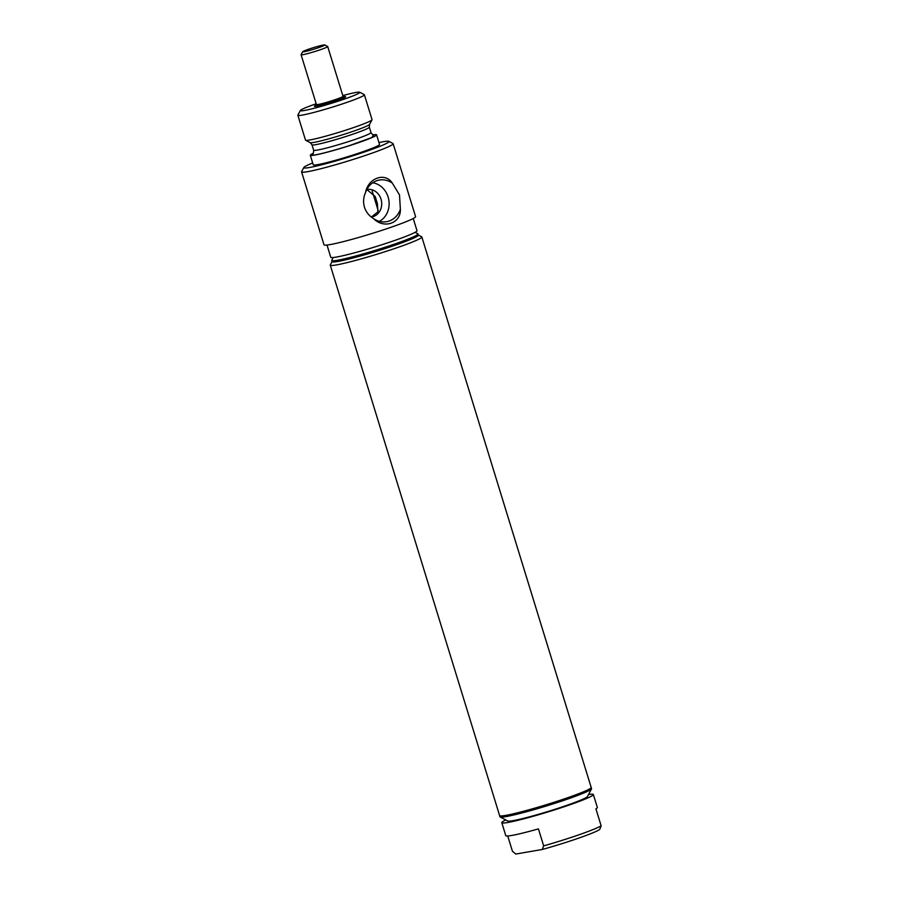 <?xml version="1.0" encoding="UTF-8"?>
<svg xmlns="http://www.w3.org/2000/svg" width="899" height="899" viewBox="0 0 899 899"><rect width="100%" height="100%" fill="white"/><g stroke="black" fill="none" stroke-linecap="round" stroke-linejoin="round"><path stroke-width="1.35" d="M342.182 97.373A13.923 0.955 162.9 0 1 343.351 97.407A13.923 0.955 162.9 0 1 336.597 100.373A13.923 0.955 162.9 0 1 316.74 105.599A13.923 0.955 162.9 0 1 317.695 104.913M342.07 97.036L342.294 97.733A12.811 0.888 162.9 0 1 336.069 100.463A12.811 0.888 162.9 0 1 317.797 105.273L317.583 104.565M324.708 44.95L327.663 46.501A13.923 0.955 162.9 0 1 327.708 46.557L343.025 96.339A13.923 0.955 162.9 0 1 336.271 99.306A13.923 0.955 162.9 0 1 316.414 104.531L301.098 54.749A13.923 0.955 162.9 0 1 301.109 54.67L302.671 51.726A11.552 0.798 162.9 0 1 308.278 49.333A11.552 0.798 162.9 0 1 324.708 44.95A11.552 0.798 162.9 0 1 319.134 47.456A11.552 0.798 162.9 0 1 307.919 50.872A11.552 0.798 162.9 0 1 302.671 51.726M327.708 46.557A13.923 0.955 162.9 0 1 320.954 49.524A13.923 0.955 162.9 0 1 301.098 54.749M331.753 260.474L332.124 261.676A45.119 3.113 -17.1 0 0 337.687 261.497A45.119 3.113 -17.1 0 0 386.649 248.057A45.119 3.113 -17.1 0 0 418.361 235.145L417.99 233.942A45.119 3.113 162.9 0 1 386.278 246.854A45.119 3.113 162.9 0 1 337.316 260.305A45.119 3.113 162.9 0 1 331.753 260.474A45.119 3.113 162.9 0 1 331.787 260.238L333.237 257.519M415.102 232.335L417.821 233.774A45.119 3.113 162.9 0 1 417.99 233.942M413.248 218.513L417.001 230.728A45.119 3.113 162.9 0 1 385.289 243.64A45.119 3.113 162.9 0 1 336.327 257.08A45.119 3.113 162.9 0 1 330.765 257.26L327 245.045M301.581 171.878L324.011 244.798A47.905 3.304 -17.1 0 0 329.922 244.618A47.905 3.304 -17.1 0 0 381.906 230.335A47.905 3.304 -17.1 0 0 415.585 216.637L393.144 143.716A47.905 3.304 162.9 0 1 359.476 157.415A47.905 3.304 162.9 0 1 307.492 171.698A47.905 3.304 162.9 0 1 301.581 171.878A47.905 3.304 162.9 0 1 301.626 171.63L303.84 167.484A44.557 3.068 162.9 0 1 312.683 162.966M378.962 142.57A44.557 3.068 162.9 0 1 383.48 141.682A44.557 3.068 162.9 0 1 388.806 141.334L392.975 143.525A47.905 3.304 162.9 0 1 393.144 143.716M364.432 207.152C366.095 212.119 369.141 215.929 373.579 218.603C383.974 229.234 400.999 223.278 400.37 209.265L399.504 194.926L392.335 183.138C385.199 171.945 368.163 177.912 365.545 192.476C363.387 197.241 363.016 202.14 364.432 207.152M400.37 209.265A21.138 18.576 -99.8 0 1 385.491 221.851A21.138 18.576 -99.8 0 1 373.579 218.603M372.703 182.789A20.351 17.89 -99.8 0 1 388.11 197.005A20.351 17.89 -99.8 0 1 379.356 221.345M365.545 192.476A21.138 18.576 -99.8 0 1 378.31 180.261A21.138 18.576 -99.8 0 1 392.335 183.138M371.489 216.974L377.906 211.838L377.389 203.601L375.209 196.51L366.814 189.532A13.923 12.238 -99.8 0 1 367.062 189.487A13.923 12.238 -99.8 0 1 381.019 199.162A13.923 12.238 -99.8 0 1 371.793 216.929A13.923 12.238 -99.8 0 1 371.276 217.007M342.081 97.07A16.351 1.124 162.9 0 1 343.654 96.755A16.351 1.124 162.9 0 1 345.654 96.777A16.351 1.124 162.9 0 1 333.653 101.542A16.351 1.124 162.9 0 1 316.437 106.239A16.351 1.124 162.9 0 1 314.481 106.374A16.351 1.124 162.9 0 1 317.594 104.599M342.789 95.575A31.128 2.146 162.9 0 1 355.959 92.462A31.128 2.146 162.9 0 1 359.69 92.226A31.128 2.146 162.9 0 1 338.901 100.935A31.128 2.146 162.9 0 1 304.132 110.532A31.128 2.146 162.9 0 1 300.322 110.487A31.128 2.146 162.9 0 1 316.178 103.767M359.69 92.226L364.275 94.642A34.814 2.394 162.9 0 1 364.398 94.777A34.814 2.394 162.9 0 1 339.923 104.734A34.814 2.394 162.9 0 1 302.154 115.117A34.814 2.394 162.9 0 1 297.85 115.252A34.814 2.394 162.9 0 1 297.884 115.061L300.322 110.487M364.398 94.777L372.04 119.634A34.814 2.394 162.9 0 1 372.017 119.814A34.814 2.394 162.9 0 1 346.463 129.95A34.814 2.394 162.9 0 1 309.795 139.974A34.814 2.394 162.9 0 1 305.626 140.233A34.814 2.394 162.9 0 1 305.503 140.098L297.85 115.252M373.388 134.962L371.961 137.48L349.868 145.469A33.836 2.326 162.9 0 1 318.965 154.134A33.836 2.326 162.9 0 1 313.009 153.538M373.085 134.861A34.668 2.394 162.9 0 1 376.58 134.861A34.668 2.394 162.9 0 1 352.206 144.773A34.668 2.394 162.9 0 1 314.583 155.111A34.668 2.394 162.9 0 1 310.301 155.246A34.668 2.394 162.9 0 1 313.2 153.28M376.58 134.861L379.524 144.413A34.668 2.394 162.9 0 1 355.15 154.336A34.668 2.394 162.9 0 1 317.527 164.674A34.668 2.394 162.9 0 1 313.245 164.809L310.301 155.246M388.806 141.334A44.557 3.068 162.9 0 1 359.061 153.796A44.557 3.068 162.9 0 1 309.29 167.54A44.557 3.068 162.9 0 1 303.84 167.484M588.519 794.525A47.905 3.304 162.9 0 1 593.362 794.514L597.352 807.482A47.905 3.304 162.9 0 1 595.913 808.842L601.15 825.844L599.757 829.44A44.557 3.068 162.9 0 1 542.266 849.476L543.659 845.88L538.434 828.889A47.905 3.304 162.9 0 1 505.777 835.643L501.799 822.686A47.905 3.304 162.9 0 1 505.811 819.967M507.733 835.98L512.441 851.274L515.79 854.05L542.266 849.476M601.15 825.844A47.905 3.304 162.9 0 1 579.316 834.665A47.905 3.304 162.9 0 1 543.659 845.88M593.362 794.514A47.905 3.304 162.9 0 1 570.101 804.717A47.905 3.304 162.9 0 1 501.799 822.686M591.171 787.648A47.905 3.304 162.9 0 1 591.295 787.794L591.553 788.648A47.905 3.304 162.9 0 1 591.508 788.895L587.44 796.548A41.747 2.877 162.9 0 1 567.213 805.212A41.747 2.877 162.9 0 1 507.834 821.034L500.17 817A47.905 3.304 162.9 0 1 499.99 816.82L499.732 815.966A47.905 3.304 162.9 0 1 499.743 815.775M591.508 788.895A47.905 3.304 162.9 0 1 568.292 798.84A47.905 3.304 162.9 0 1 500.17 817M591.295 787.794A47.905 3.304 162.9 0 1 568.033 797.997A47.905 3.304 162.9 0 1 499.732 815.966M591.149 787.704L590.901 788.153A47.535 3.27 162.9 0 1 567.865 798.031A47.535 3.27 162.9 0 1 500.26 816.045L499.799 815.798A47.905 3.304 -17.1 0 0 567.921 797.649A47.905 3.304 -17.1 0 0 591.149 787.704A47.905 3.304 -17.1 0 0 591.182 787.445L421.845 236.976A47.905 3.304 -17.1 0 0 421.665 236.797L418.327 235.044M332.091 261.575L330.315 264.902A47.905 3.304 -17.1 0 0 330.27 265.149A47.905 3.304 -17.1 0 0 398.583 247.18A47.905 3.304 -17.1 0 0 421.845 236.976M330.27 265.149L499.619 815.618A47.905 3.304 -17.1 0 0 499.799 815.798M310.222 142.649L311.987 144.784A29.993 2.068 162.9 0 0 315.684 144.672A29.993 2.068 162.9 0 0 346.351 136.345A29.993 2.068 162.9 0 0 369.32 127.152L369.568 124.388A31.128 2.146 162.9 0 1 345.767 133.76A31.128 2.146 162.9 0 1 313.942 142.402A31.128 2.146 162.9 0 1 310.222 142.649L305.626 140.233M369.32 127.152L370.984 132.569A29.993 2.068 162.9 0 1 348.014 141.761A29.993 2.068 162.9 0 1 317.347 150.088A29.993 2.068 162.9 0 1 313.65 150.2C313.571 152.852 313.268 154.055 312.728 153.808L312.728 153.808M343.351 97.407L343.53 97.969M372.152 191.004L378.209 210.692M316.74 105.599L316.909 106.161M369.568 124.388L372.017 119.814M311.987 144.784L313.65 150.2M370.984 132.569C372.534 134.715 373.467 135.535 373.77 135.03"/></g></svg>
